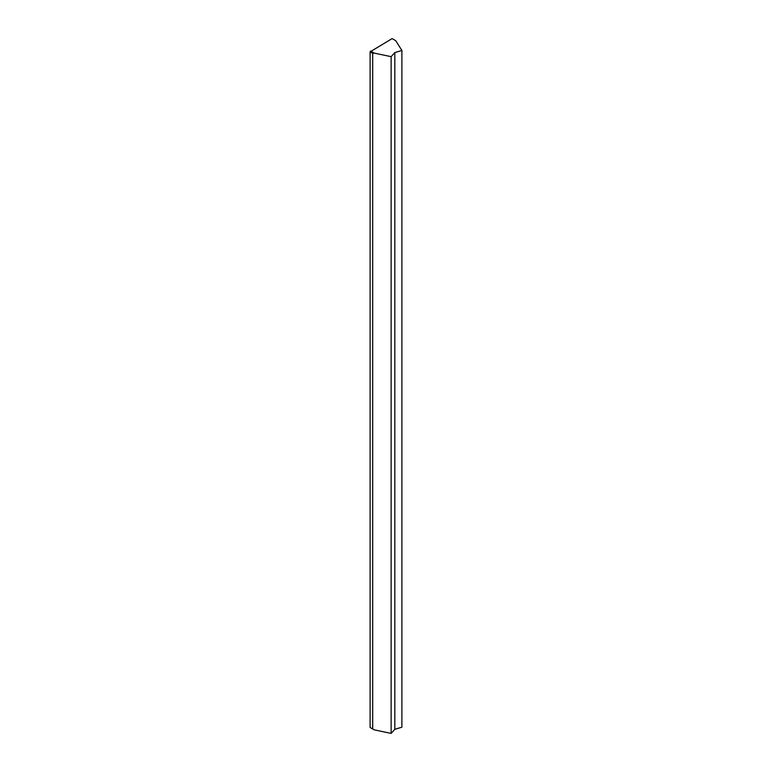 <?xml version="1.0" encoding="UTF-8"?>
<svg xmlns="http://www.w3.org/2000/svg" width="772" height="772" viewBox="0 0 772 772"><rect width="100%" height="100%" fill="white"/><g stroke="black" fill="none" stroke-linecap="round" stroke-linejoin="round"><path stroke-width="1.16" d="M391.134 56.665L391.134 733.4L374.227 729.849L370.106 727.475L370.106 51.859L392.108 38.6L395.737 40.694L401.894 50.46L394.82 52.583L391.134 56.665L374.227 53.114L370.599 51.02L370.106 51.859L372.693 53.355L374.227 53.114M372.693 728.961L372.693 53.355M391.134 733.4L394.82 729.318L401.894 727.195L401.894 50.46M394.82 729.318L394.82 52.583"/></g></svg>
